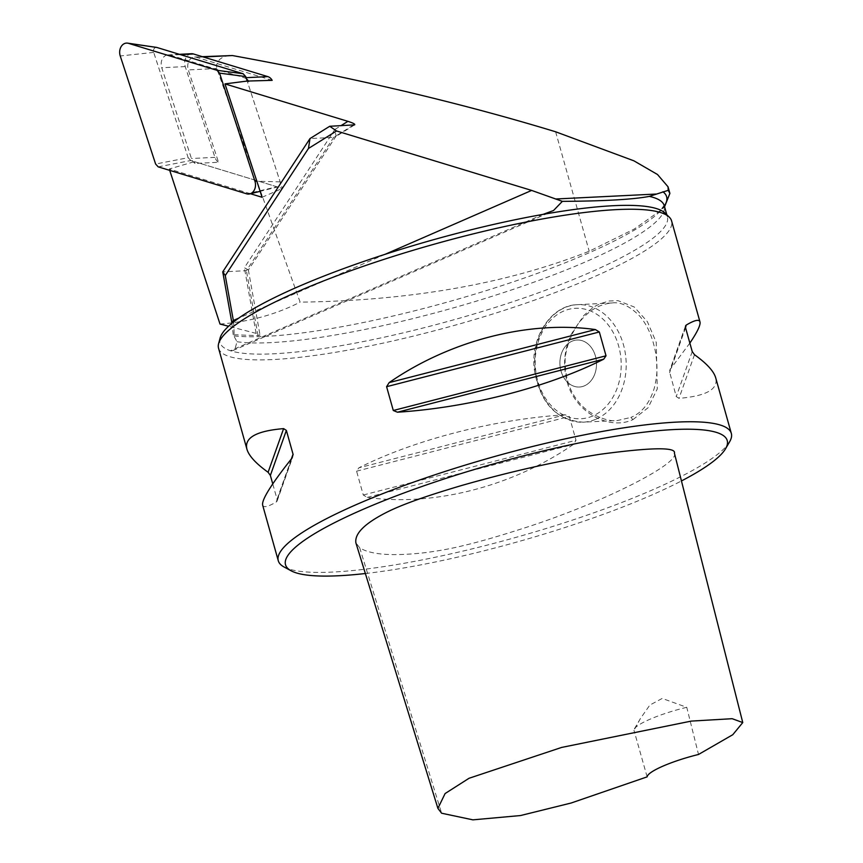 <?xml version="1.0" encoding="UTF-8"?>
<svg xmlns="http://www.w3.org/2000/svg" width="863" height="863" viewBox="0 0 863 863"><rect width="100%" height="100%" fill="white"/><g stroke="black" fill="none" stroke-linecap="round" stroke-linejoin="round"><path stroke-width="0.65" stroke-dasharray="4.32 3.24" d="M272.169 80.345L196.57 57.314A9.407 7.314 -92.8 0 0 194.585 57.066A9.407 7.314 -92.8 0 0 188.307 69.925L218.533 162.276L195.016 163.431L194.434 161.651L282.341 188.436L247.196 81.057L280.184 181.866A3.679 2.859 87.2 0 1 278.166 186.829A3.679 2.859 87.2 0 1 276.958 186.796L246.678 193.819M229.267 55.351L223.334 56.861L219.493 59.504L216.473 64.941L216.775 68.522L300.119 302.136C410.669 300.702 507.023 283.733 589.202 251.23L634.219 229.062L661.889 209.558L664.564 206.775M220.011 324.057C249.008 321.899 275.707 314.596 300.119 302.136M169.709 170.367L169.267 169.008L194.434 161.651M365.362 573.517A229.418 40.766 164.3 0 0 650.573 495.556A229.418 40.766 164.3 0 0 681.446 480.95M674.402 453.161C680.497 463.183 602.094 503.614 519.774 529.451C496.516 536.894 477.325 542.374 462.201 545.88C451.155 548.609 438.889 550.864 425.416 552.622C392.471 556.408 370.561 554.79 359.698 547.778L355.88 542.816M284.046 566.969A235.297 41.812 164.3 0 0 652.698 489.806A235.297 41.812 164.3 0 0 729.645 441.727M632.967 419.591L648.081 407.757L657.261 388.965L656.247 342.406L647.379 321.662L634.229 306.991L618.037 300.669L609.246 300.971L600.378 303.668C597.336 305.696 596.624 303.603 583.744 315.61L571.047 334.542C564.197 349.709 562.838 365.319 566.948 381.338C574.963 412.6 609.386 430.81 632.967 419.591L630.853 417.433L617.714 420.475C608.383 422.439 589.558 414.758 580.27 403.862C570.767 393.56 565.75 380.184 565.222 363.722C564.024 351.834 571.813 330.486 580.961 320.356C589.774 309.86 600.098 304.067 611.932 302.967C620.788 301.77 630.119 306.236 639.915 316.354C647.735 325.545 653.054 338.167 655.869 354.208C657.401 367.379 657.746 373.722 654.262 388.221C649.645 403.226 641.845 412.967 630.853 417.433M218.544 348.231A235.297 41.812 164.3 0 0 229.062 356.441A235.297 41.812 164.3 0 0 592.967 277.293A235.297 41.812 164.3 0 0 671.587 220.896M262.643 505.114C263.485 507.908 268.08 506.829 276.43 501.878L276.991 501.263M291.931 458.221L276.43 501.878L277.066 499.235L272.751 483.895M689.861 343.086L670.475 369.019L669.472 371.468L676.247 396.581L678.998 398.35C706.279 396.074 718.501 389.213 715.686 377.767M565.136 414.769C493.798 419.353 414.736 439.688 358.889 467.811L356.581 471.187L363.28 494.995L367.207 497.412C433.593 506.775 512.654 486.441 573.453 444.369L576.009 440.281L569.321 416.473L565.136 414.769L358.889 467.811M220.076 338.123A232.363 41.284 164.3 0 0 230.41 350.723A232.363 41.284 164.3 0 0 483.776 311.004A232.363 41.284 164.3 0 0 667.401 216.861A232.363 41.284 164.3 0 0 665.017 213.064M543.129 214.358L230.41 350.723L232.805 350.637L235.232 348.102L237.001 341.726L233.193 334.704L258.037 335.664L260.022 335.081L256.128 333.377L228.555 326.257M571.953 341.23A23.528 18.285 -92.8 0 0 560.303 367.757A23.528 18.285 -92.8 0 0 579.375 387.023A23.528 18.285 -92.8 0 0 596.484 362.622A23.528 18.285 -92.8 0 0 577.067 340.022A23.528 18.285 -92.8 0 0 571.953 341.23A23.528 18.285 87.2 0 1 577.056 340.022A23.528 18.285 87.2 0 1 596.128 359.278A23.528 18.285 87.2 0 1 584.478 385.815A23.528 18.285 87.2 0 1 579.364 387.023A23.528 18.285 87.2 0 1 560.303 367.757A23.528 18.285 87.2 0 1 571.942 341.23M353.377 125.113L333.668 137.39L246.408 270.691L222.74 271.856M258.037 335.664L246.408 270.691L248.361 269.936L244.38 267.746L334.909 129.461L336.031 136.181L333.668 137.39L310 138.555M233.193 334.704L231.802 322.492M250.443 193.733L169.267 169.008M233.614 321.942L234.261 336.085M262.093 197.282L282.341 188.436M246.505 78.954A9.407 7.314 -92.8 0 0 244.294 77.778L169.989 55.135A9.407 7.314 -92.8 0 0 168.005 54.887A9.407 7.314 -92.8 0 0 161.737 67.746L191.446 158.512A9.407 7.314 -92.8 0 0 195.016 163.431M686.754 707.315A47.055 8.36 164.3 0 0 634.359 728.955A47.055 8.36 164.3 0 0 633.971 730.325L640.378 718.599L649.839 705.071L662.223 698.437L686.754 707.315L698.512 754.467M647.131 776.862L633.971 730.325M191.521 53.722A9.407 7.314 -92.8 0 0 185.254 66.591L214.952 157.357A9.407 7.314 -92.8 0 0 218.533 162.276M156.235 47.379A3.679 2.859 -92.8 0 0 153.7 52.406L188.166 157.713L155.61 164.035M158.199 166.861L190.755 160.529L276.958 186.796M190.755 160.529L188.166 157.713M203.355 56.98L196.57 57.314M216.775 68.522L188.307 69.925M237.001 341.726A232.363 41.284 164.3 0 0 493.809 295.739A232.363 41.284 164.3 0 0 664.262 205.718M234.197 335.934A237.066 42.125 164.3 0 0 460.896 298.253A237.066 42.125 164.3 0 0 658.739 212.622A237.066 42.125 164.3 0 0 664.359 206.03M367.207 497.412L573.453 444.369M363.28 494.995L576.009 440.281M356.581 471.187L569.321 416.473M694.499 354.704L678.998 398.35M685.438 327.217L670.68 368.749M692.234 351.554L676.247 396.581M685.546 327.746L669.548 372.773M277.066 499.235L291.381 458.911M596.106 419.138A58.824 45.717 -92.8 0 0 625.222 352.805A58.824 45.717 -92.8 0 0 577.541 304.661A58.824 45.717 -92.8 0 0 534.78 365.653A58.824 45.717 -92.8 0 0 583.323 422.169A58.824 45.717 -92.8 0 0 596.106 419.138M592.946 415.901A55.297 42.977 87.2 0 1 535.858 352.589A55.297 42.977 87.2 0 1 605.848 322.072A55.297 42.977 87.2 0 1 592.946 415.901M256.128 333.377L244.38 267.746M334.909 129.461L340.896 125.728M555.621 131.78L589.202 251.23M385.103 254.315L238.738 318.134M359.698 547.778L441.608 813.216M246.095 77.681L244.294 77.778M214.952 157.357L191.446 158.512M180.378 54.617L169.989 55.135M185.254 66.591L161.737 67.746M153.7 52.406L120.237 55.955M280.184 181.866L256.84 181.252M194.585 57.066L202.374 56.678M667.401 216.861L666.819 214.779M664.208 205.265L658.739 212.622L661.899 209.558M685.47 326.085L669.764 370.324M277.142 500.885L292.848 456.656M611.932 302.967L577.541 304.661C551.597 305.081 530.594 336.484 534.197 368.706C539.591 402.546 555.966 420.367 583.323 422.169L617.714 420.475M232.805 350.637L550.141 212.266M354.639 124.855L335.049 137.055M336.225 135.879L248.307 270.173M248.361 269.936L260.022 335.081M640.389 718.609L634.359 728.955M179.396 54.326L168.005 54.887M278.166 186.829L260.141 191.327"/><path stroke-width="1.29" d="M664.564 206.775L669.882 193.409L668.232 190.324L668.027 186.775L657.498 174.499L633.895 160.82L555.621 131.78C461.5 103.075 353.765 77.659 232.406 55.545L202.374 56.678M179.396 54.326L191.521 53.722A9.407 7.314 -92.8 0 1 193.506 53.981L267.81 76.613A9.407 7.314 -92.8 0 1 272.169 80.345L247.196 81.057L224.984 83.894L347.918 121.349C353.064 122.978 355.308 124.143 354.639 124.855L329.709 126.278L336.538 130.971L531.64 190.421L562.352 201.359L553.539 210.507L543.129 214.358A232.363 41.284 164.3 0 0 220.076 338.123L218.598 343.69A235.297 41.812 164.3 0 0 218.544 348.231L246.926 449.202C244.11 437.768 256.333 430.907 283.614 428.62L286.365 430.4L293.118 454.456L291.931 458.221C271.316 484.208 261.554 499.839 262.643 505.114L278.285 560.756A235.297 41.812 164.3 0 0 284.046 566.969L291.133 570.799A229.418 40.766 164.3 0 0 365.362 573.517M668.232 190.324L649.321 196.386C633.356 199.461 604.37 201.111 562.352 201.359M228.555 326.257L220.011 324.057L169.709 170.367M681.446 480.95A229.418 40.766 164.3 0 0 725.589 448.684A229.418 40.766 164.3 0 0 495.34 463.409A229.418 40.766 164.3 0 0 291.133 570.799M437.908 808.394L355.88 542.816C354.574 533.841 364.197 523.992 384.736 513.291C397.379 506.7 417.293 498.652 460.777 485.761C509.31 471.813 555.75 461.317 600.076 454.262C651.479 447.379 676.247 447.012 674.402 453.161L742.763 722.568L732.137 718.696L691.285 721.09L561.608 747.434L469.041 778.275L445.092 793.55L437.908 808.394L441.608 813.216L472.902 819.85L520.529 815.546L571.155 803.011L647.131 776.862A47.055 8.36 -15.7 0 1 698.512 754.467L732.784 734.704L742.763 722.568M725.589 448.684L729.645 441.727A235.297 41.812 164.3 0 0 731.328 433.409A235.297 41.812 164.3 0 0 493.485 456.829A235.297 41.812 164.3 0 0 278.285 560.756M731.328 433.409L715.686 377.767C713.766 371.155 706.7 363.463 694.499 354.704L692.234 351.554L685.546 327.746L686.182 325.103C694.532 320.151 699.127 319.073 699.969 321.867L671.587 220.896A235.297 41.812 164.3 0 0 669.17 217.044A235.297 41.812 164.3 0 0 433.755 244.315A235.297 41.812 164.3 0 0 218.598 343.69M272.751 483.895L270.367 475.427L268.102 472.277C255.901 463.517 248.846 455.826 246.926 449.202M389.159 382.6C449.957 340.54 529.019 320.205 595.394 329.569L599.332 331.985L606.02 355.793L603.722 359.17C547.876 387.293 468.814 407.616 397.476 412.201L393.291 410.497L386.592 386.689L389.159 382.6L595.394 329.569M699.969 321.867C700.745 324.887 697.38 331.964 689.861 343.086M685.621 325.707L685.438 327.217M669.17 217.044L665.017 213.064A232.363 41.284 164.3 0 0 543.129 214.358M231.953 323.28L222.74 271.856L310 138.555L329.709 126.278M224.984 83.894L262.093 197.282L250.443 193.733M336.538 130.971L308.469 148.468L225.275 275.534L233.614 321.942M231.802 322.492L233.323 320.497L238.738 318.134M222.74 271.856L225.275 275.534M310 138.555L308.469 148.468M248.652 81.5A9.407 7.314 -92.8 0 0 246.505 78.954M120.237 55.955L155.61 164.035L158.199 166.861L246.678 193.819A9.407 7.314 87.2 0 0 249.763 193.905A9.407 7.314 87.2 0 0 254.93 181.208L219.558 73.128L216.969 70.302L128.501 43.344A9.407 7.314 -92.8 0 0 127.627 43.15A9.407 7.314 -92.8 0 0 120.237 55.955M216.969 70.302L243.139 73.743L156.926 47.476A3.679 2.859 -92.8 0 0 156.591 47.4A3.679 2.859 -92.8 0 0 156.235 47.379M247.196 81.057L245.728 76.57L219.558 73.128M243.139 73.743L245.728 76.57M232.406 55.545L203.355 56.98M656.042 194.056L555.643 198.997M666.819 214.779L664.262 205.718A232.363 41.284 164.3 0 0 649.321 196.386M664.359 206.03A237.066 42.125 164.3 0 0 662.913 191.769M397.476 412.201L603.722 359.17M393.291 410.497L606.02 355.793M386.592 386.689L599.332 331.985M268.102 472.277L283.614 428.62M291.381 458.911L293.053 454.208M270.367 475.427L286.365 430.4M340.896 125.728L347.918 121.349M531.64 190.421L385.103 254.315M267.81 76.613L246.095 77.681M193.506 53.981L180.378 54.617M156.926 47.476L128.501 43.344M256.84 181.252L254.93 181.208M669.893 193.409L668.027 186.775M156.591 47.4L127.627 43.15M260.141 191.327L249.763 193.905"/></g></svg>
